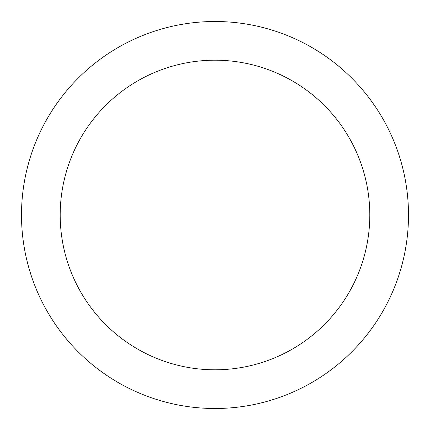 <?xml version="1.0" encoding="UTF-8"?>
<svg xmlns="http://www.w3.org/2000/svg" width="430" height="430" viewBox="0 0 430 430"><rect width="100%" height="100%" fill="white"/><g stroke="black" fill="none" stroke-linecap="round" stroke-linejoin="round"><path stroke-width="0.64" d="M369.8 215A154.8 154.8 0 0 0 137.6 80.937A154.8 154.8 0 0 0 137.6 349.063A154.8 154.8 0 0 0 369.8 215M408.5 215A193.5 193.5 0 0 0 118.25 47.424A193.5 193.5 0 0 0 118.25 382.576A193.5 193.5 0 0 0 408.5 215"/></g></svg>

